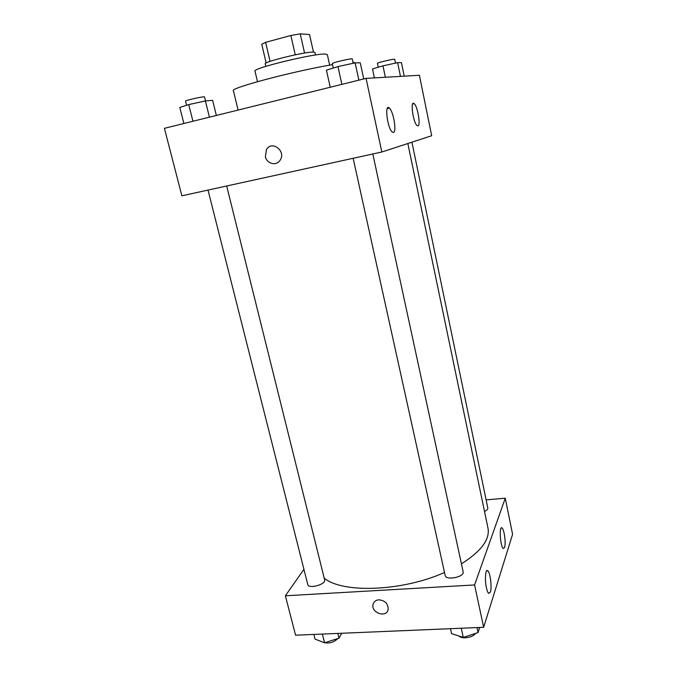 <?xml version="1.0" encoding="UTF-8"?>
<svg xmlns="http://www.w3.org/2000/svg" width="677" height="677" viewBox="0 0 677 677"><rect width="100%" height="100%" fill="white"/><g stroke="black" fill="none" stroke-linecap="round" stroke-linejoin="round"><path stroke-width="1.02" d="M270.064 61.404L265.612 42.346L261.762 44.267L266.154 63.02M265.612 42.346L290.856 35.5L300.241 33.85L309.541 34.561L313.476 52.112M304.574 53.06L300.241 33.85M265.799 66.38L265.223 63.9C263.091 61.929 305.674 51.511 313.519 52.112L314.983 52.501L315.533 54.989M295.248 54.803L290.856 35.5M257.497 81.672L254.992 71.119C251.742 68.495 314.424 53.229 325.349 54.042L327.329 54.558L329.674 65.144M352.954 62.174L355.29 62.851M238.109 110.063L233.404 90.676C229.376 88.23 294.453 70.941 332.509 64.653M366.062 78.371L419.401 75.282L431.681 135.738L381.836 152.003L366.062 78.371L164.409 128.317L181.876 195.805L381.836 152.003M265.367 156.632L266.484 149.473C271.917 140.139 286.185 150.946 280.286 159.95C276.851 166.297 266.814 164.037 265.367 156.632C266.814 164.037 276.851 166.288 280.286 159.95C286.185 150.946 271.917 140.139 266.484 149.473L265.367 156.632M393.43 132.43L392.211 131.99C387.329 128.266 384.308 103.065 389.326 108.058C393.439 111.146 396.959 132.117 393.43 132.43M417.954 125.88L417.049 125.55C413.029 122.545 410.008 99.494 414.172 103.657C417.616 106.204 420.925 125.668 417.954 125.88M407.842 143.516L487.99 528.145C490.055 539.417 481.195 551.306 461.426 563.831M444.51 572.471C402.214 591.52 342.384 593.492 324.215 578.141M372.807 153.975L463.144 571.786C464.752 576.965 445.855 580.832 445.17 575.467L353.157 158.283M411.921 142.187L487.804 507.987C487.948 509.172 486.848 510.314 484.504 511.423M226.677 185.989L324.63 579.825C326.255 584.403 308.517 589.312 307.756 584.479L208.017 190.076M505.262 498.204L474.577 584.945L483.649 627.291L512.591 534.297L505.262 498.204L486.12 499.871M303.922 569.323L285.381 595.794L474.577 584.945M486.399 587.67C484.554 579.419 485.544 568.291 487.829 570.796C490.275 572.564 492.069 587.518 490.385 592.147L488.625 593.357C487.795 592.553 487.051 590.649 486.399 587.67M504.204 533.62C505.27 539.51 505.406 544.164 504.602 547.591L503.223 548.505C500.151 546.221 499.017 524.692 502.106 528.018C502.884 528.788 503.578 530.658 504.204 533.62M285.381 595.794L295.578 635.204L483.649 627.291M378.866 599.814C385.12 600.507 388.217 603.723 388.141 609.469C386.635 618.287 370.717 612.88 373.052 604.383C373.831 601.641 375.769 600.118 378.866 599.814C375.769 600.118 373.831 601.633 373.052 604.383C370.717 612.88 386.635 618.287 388.141 609.461M313.866 634.434L315.059 639.122L324.588 642.795L339.016 638.157L341.733 633.266M324.588 642.795L322.387 634.078M339.016 638.157L337.84 633.427M337.992 638.487C333.431 642.735 328.48 643.979 323.132 642.236M450.467 628.688L451.559 633.621L463.271 637.421L478.072 632.555L479.688 627.452M463.271 637.421L461.257 628.231M478.072 632.555L476.997 627.571M475.44 633.418C473.079 637.616 461.79 639.393 458.981 636.025M183.865 123.502L179.794 107.474L188.739 104.58L205.393 100.958L212.62 100.331L216.361 115.454M192.945 121.251L188.739 104.58M209.421 117.172L205.393 100.958M205.529 100.949L204.53 96.921C204.835 95.999 184.821 100.433 185.523 101.135L186.573 105.282M374.406 77.889L372.502 68.936L382.979 65.838L397.627 62.648L401.436 62.622L404.228 76.162M385.374 77.254L382.979 65.838M400.471 76.374L397.627 62.648M395.512 63.105L394.716 59.271C395.021 58.484 376.835 62.758 377.444 63.333L378.265 67.235M330.224 87.248L326.432 70.163L337.967 66.574L355.129 62.851L360.257 62.826L363.727 78.955M341.868 84.363L337.967 66.574M358.869 80.157L355.129 62.851M353.199 63.274L352.268 58.967C352.59 57.926 331.544 62.826 332.28 63.621L333.253 68.038M389.326 108.058L387.244 108.54M414.172 103.657L412.606 104.021M487.829 570.796L486.628 570.872M502.106 528.018L501.124 528.094"/></g></svg>

